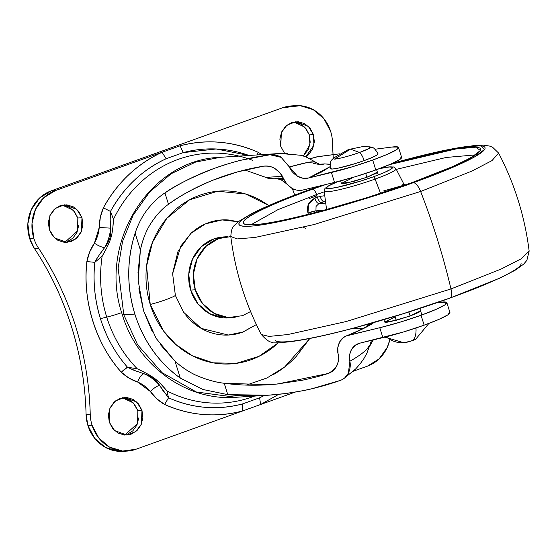 <?xml version="1.0" encoding="UTF-8"?>
<svg xmlns="http://www.w3.org/2000/svg" width="557" height="557" viewBox="0 0 557 557"><rect width="100%" height="100%" fill="white"/><g stroke="black" fill="none" stroke-linecap="round" stroke-linejoin="round"><path stroke-width="0.84" d="M334.576 159.128L333.274 158.223L348.383 149.561L362.043 146.735L350.485 149.13L359.53 152.479L368.671 148.663L369.813 146.839L362.043 146.735L348.383 149.561L350.485 149.13L334.576 159.128L350.485 149.13L359.53 152.479A19.704 2.005 162.7 0 1 334.576 159.128C340.39 158.432 348.71 156.218 359.53 152.479A9.852 3.795 70.2 0 1 364.174 160.604A9.852 3.795 -109.8 0 0 359.53 152.479A19.704 2.005 162.7 0 0 369.834 146.839M415.849 339.15L412.681 340.508L404.605 342.652A28.484 26.116 -93.7 0 1 403.734 342.729A28.484 26.116 86.3 0 0 404.605 342.652A6.378 0.648 -17.3 0 0 404.8 342.639A6.378 0.648 -17.3 0 0 412.681 340.508A28.484 10.98 -109.8 0 0 416.002 327.989A28.484 10.98 70.2 0 1 412.681 340.508A6.378 0.648 -17.3 0 0 415.689 339.241M330.607 168.827A24.919 2.541 -17.3 0 0 364.174 160.604L355.136 163.626L338.057 168.179L332.62 169.015L330.468 168.646M410.091 315.972L408.859 311.99L410.091 315.972L415.78 313.758L419.463 311.955L420.577 310.841L410.091 315.972L395.902 320.379L384.615 322.05L386.245 322.322L390.36 321.695L410.091 315.972M340.647 180.872L341.42 183.357L352.699 181.679L366.896 177.272L376.267 173.262L377.381 172.141L366.896 177.272L365.698 173.436L366.896 177.272L347.157 182.995L343.042 183.629L341.42 183.364L351.906 178.233M403.734 342.729A28.484 26.116 -93.7 0 1 386.154 336.811A28.484 26.116 86.3 0 0 403.734 342.729M378.043 153.823L376.567 155.299L371.7 157.68L364.174 160.604A24.919 2.541 -17.3 0 0 377.911 153.662M221.282 237.15A40.564 37.201 86.3 0 0 190.668 290.093L195.284 289.793A40.564 37.201 -93.7 0 1 225.891 236.857M235.124 317.434A40.564 37.201 -93.7 0 1 195.284 289.793L190.668 290.093A40.564 37.201 86.3 0 0 230.514 317.734M230.8 236.6L218.511 238.619L205.944 246.389L197.115 258.845L193.37 274.086L195.284 289.793L202.553 303.572L214.083 313.333L228.112 317.581L242.511 315.673L250.587 311.537M223.9 236.92L213.895 238.918L201.328 246.688L192.506 259.144L188.76 274.385L190.668 290.093L197.944 303.871L209.474 313.626L223.503 317.88L229.185 317.88M252.927 160.458A125.067 114.693 86.3 0 0 113.489 219.312L112.737 228.655M106.143 249L102.168 256.143A125.067 114.693 86.3 0 0 106.728 317.121A17.385 1.768 -17.3 0 0 121.698 312.616A17.385 1.768 162.7 0 1 106.728 317.121L100.427 318.646A129.454 118.718 86.3 0 0 127.504 367.237L137.245 368.776A125.067 114.693 -93.7 0 1 106.728 317.121A125.067 114.693 -93.7 0 1 102.168 256.143L94.829 262.34A129.454 118.718 86.3 0 0 100.427 318.646L106.728 317.121A125.067 114.693 86.3 0 0 137.245 368.776L127.504 367.237L133.791 370.224M303.307 155.974L309.922 144.576L309.316 134.891L313.466 134.627L313.911 145.112L305.828 156.858L308.515 154.776L312.616 148.998L314.357 141.917L313.466 134.627L309.316 134.891L310.2 142.188L308.467 149.262L303.307 155.974M284.585 153.307L280.756 146.373L279.872 139.076L281.605 132.002L285.706 126.223L291.541 122.61L298.225 121.725L304.735 123.696L310.089 128.228L313.466 134.627L308.244 126.237L295.906 121.705L286.918 125.179L281.348 132.601L280.756 146.373L284.585 153.307M64.751 242.406L77.576 230.904L77.834 218.01L81.983 217.745L81.392 231.517L75.822 238.939L66.833 242.413L54.495 237.881L49.274 229.491L48.382 222.201L50.123 215.12L54.224 209.341L60.059 205.728L66.736 204.844L73.252 206.821L78.607 211.347L81.983 217.745L82.868 225.035L81.134 232.116L77.033 237.895L71.199 241.508L64.515 242.392L58.005 240.422L52.65 235.89L49.274 229.491L49.865 215.719L55.435 208.297L64.417 204.823L76.762 209.355L81.983 217.745L77.834 218.01L73.211 210.205L62.349 205.094M124.754 435.045L137.579 423.543L137.83 410.648L141.979 410.384L141.387 424.149L135.824 431.578L126.836 435.052L114.491 430.519L109.269 422.129L108.385 414.833L110.126 407.759L114.22 401.973L120.054 398.366L126.738 397.482L133.255 399.453L138.602 403.985L141.979 410.384L142.87 417.673L141.13 424.747L137.036 430.533L131.201 434.14L124.517 435.031L118 433.054L112.646 428.528L109.269 422.129L109.861 408.358L115.431 400.936L124.42 397.461L136.757 401.994L141.979 410.384L137.83 410.648L133.207 402.843L122.352 397.733M369.737 346.141L373.294 339.923L367.571 348.25M333.051 154.672L332.508 142.606A37.667 34.541 86.3 0 0 330.677 131.508A37.667 34.541 -93.7 0 1 332.508 142.606A295.537 271.022 -93.7 0 0 333.295 158.202M278.73 394.314L260.669 404.479L295.245 392.065L135.915 449.276L242.643 410.955C229.7 414.429 216.562 415.619 203.228 414.505C189.888 413.398 177.022 410.056 164.621 404.473L156.809 398.805L150.32 391.467A36.797 33.747 86.3 0 0 137.635 382.025L128.987 378.092L121.335 372.229C108.323 357.42 98.798 340.334 92.768 320.964C86.732 301.595 84.768 281.793 86.864 261.56L89.712 251.903L94.398 243.207A36.797 33.747 86.3 0 0 99.237 227.472L100.316 217.383L103.379 207.838C110.154 195.375 118.564 184.388 128.59 174.891C138.623 165.394 149.784 157.854 162.073 152.27L55.345 190.598L43.676 197.812L35.474 209.376L32 223.531L33.775 238.118A37.667 34.541 86.3 0 0 38.53 248.164A37.667 34.541 -93.7 0 1 33.775 238.118L29.625 238.382A37.667 34.541 86.3 0 0 34.381 248.436L38.53 248.164A295.537 271.022 -93.7 0 1 75.849 327.036A295.537 271.022 -93.7 0 1 90.227 414.143A37.667 34.541 86.3 0 0 92.058 425.249L98.812 438.046L109.52 447.104L122.547 451.052L135.915 449.276A37.667 34.541 -93.7 0 1 126.655 451.121A37.667 34.541 -93.7 0 1 92.058 425.249L87.909 425.513A37.667 34.541 86.3 0 0 122.505 451.386M291.965 105.893L282.678 107.745L51.188 190.863L55.345 190.598L180.099 145.802L183.204 152.618L216.158 148.97L249.014 155.466A129.454 118.718 86.3 0 0 183.204 152.618L166.118 158.752A129.454 118.718 86.3 0 0 110.488 211.423L113.489 219.312A125.067 114.693 -93.7 0 1 234.845 155.159M292.432 105.879A37.667 34.541 86.3 0 0 282.678 107.745L51.188 190.863L39.519 198.083L31.324 209.648L27.85 223.796L29.625 238.382L34.381 248.436C50.45 272.721 62.892 299.012 71.7 327.307C80.514 355.596 85.305 384.636 86.077 414.415L87.909 425.513L94.662 438.31L105.37 447.368L118.397 451.316L123.675 451.316M138.721 417.938L136.98 425.019L132.879 430.798L127.045 434.411M122.589 397.747L129.099 399.717L134.453 404.25L137.83 410.648M78.718 225.307L76.984 232.38L72.883 238.166L67.049 241.773M62.586 205.115L69.103 207.086L74.457 211.611L77.834 218.01M294.075 121.99L300.585 123.967L305.939 128.493L309.316 134.891L304.693 127.087L293.838 121.976M282.678 107.745L286.827 107.473A37.667 34.541 -93.7 0 1 296.582 105.614A37.667 34.541 -93.7 0 1 330.677 131.508L323.923 118.711L313.222 109.645L300.195 105.705L282.678 107.745M109.854 238.152L104.653 247.607C102.14 247.447 98.721 245.985 94.398 243.207L99.237 227.472C99.299 220.544 100.685 213.999 103.379 207.838C117.457 182.452 137.015 163.932 162.073 152.27L180.099 145.802C193.042 142.32 206.181 141.137 219.514 142.244C232.847 143.351 245.714 146.7 258.114 152.277L262.075 154.623M29.625 238.382L33.775 238.118A37.667 34.541 -93.7 0 1 55.345 190.598L51.188 190.863A37.667 34.541 86.3 0 0 29.625 238.382M38.53 248.164C54.433 272.164 66.875 298.455 75.849 327.036C84.692 355.665 89.489 384.706 90.227 414.143L86.077 414.415C85.332 384.971 80.542 355.93 71.7 327.307C62.725 298.726 50.283 272.436 34.381 248.436L38.53 248.164M87.909 425.513L92.058 425.249A37.667 34.541 -93.7 0 1 90.227 414.143L86.077 414.415A37.667 34.541 86.3 0 0 87.909 425.513M367.397 366.158L353.333 371.206L367.397 366.158L379.066 358.938L387.261 347.373L389.754 340.048A37.667 34.541 -93.7 0 1 367.397 366.158M97.085 258.149L94.829 262.34L102.168 256.143C106.763 248.29 109.625 242.316 110.759 238.208C112.159 234.072 113.071 227.771 113.489 219.312L110.488 211.423L110.202 219.702L110.634 228.154C110.008 235.151 108.016 241.641 104.653 247.607C109.534 241.529 111.525 235.047 110.634 228.154C111.525 235.047 109.534 241.529 104.653 247.607L99.418 254.779M165.875 394.864L168.534 397.802L166.926 390.882A125.067 114.693 86.3 0 0 254.542 396.09A125.067 114.693 -93.7 0 1 166.926 390.882L168.534 397.802L164.621 404.473C158.961 401.277 154.192 396.939 150.32 391.467C154.052 387.923 157.151 385.897 159.608 385.395C156.712 380.125 151.483 376.233 143.929 373.712C141.666 374.36 139.57 377.131 137.635 382.025C131.529 380.034 126.091 376.769 121.335 372.229A8.689 2.228 138.7 0 1 127.504 367.237L135.567 370.858L143.929 373.719C149.965 376.316 155.187 380.208 159.608 385.395C157.151 385.897 154.052 387.923 150.32 391.467L137.635 382.025C139.57 377.131 141.666 374.36 143.929 373.712C151.483 376.233 156.712 380.125 159.608 385.395L163.835 391.912M159.608 385.395L168.534 397.802A129.454 118.718 86.3 0 0 242.483 403.943L259.576 397.809L260.669 404.479L242.643 410.955C216.095 417.82 190.09 415.661 164.621 404.473L168.534 397.802C192.673 408.406 217.327 410.453 242.483 403.943L242.643 410.955L242.483 403.943L259.576 397.809L264.45 395.456M99.237 227.472L110.634 228.154L99.237 227.472M104.653 247.607C100.26 253.247 96.988 258.156 94.829 262.34L86.864 261.56C88.124 254.793 90.638 248.673 94.398 243.207C98.721 245.985 102.14 247.447 104.653 247.607M262.117 154.623L258.114 152.277L257.327 154.93L258.114 152.277C232.652 141.095 206.647 138.93 180.099 145.802L183.204 152.618L166.118 158.752L162.073 152.27L166.118 158.752C142.369 169.801 123.828 187.361 110.488 211.423L103.379 207.838L110.488 211.423L110.119 217.898M94.829 262.34C92.852 281.048 94.718 299.819 100.427 318.646C106.415 337.375 115.438 353.577 127.504 367.237L121.335 372.229C95.978 344.365 82.22 300.195 86.864 261.56L94.829 262.34M160.862 384.045L166.926 390.882C162.031 384.978 157.854 380.779 154.386 378.287C151.205 375.829 145.495 372.654 137.245 368.776L144.911 372.563M278.709 394.321L260.669 404.479L259.576 397.809M324.773 195.723L320.045 196.349C321.222 199.657 322.517 201.46 323.937 201.745L325.546 201.648L323.937 201.745A112.709 11.481 -17.3 0 0 321.41 202.651A112.709 11.481 -17.3 0 0 318.903 203.556C317.33 203.326 315.944 201.55 314.761 198.243L317.386 197.296C318.569 200.611 319.906 202.393 321.41 202.651L318.903 203.556L325.734 203.117L318.903 203.556L316.056 206.424L315.944 210.845L323.506 210.358L315.944 210.845A5.793 0.592 -17.3 0 0 307.979 213.032L308.376 214.299L307.979 213.032C306.441 206.118 308.703 201.188 314.761 198.243L308.557 204.008L307.979 213.032L315.944 210.845L316.383 212.245L315.944 210.845M379.63 168.555L387.944 167.009L393.674 166.975L396.006 168.785A37.625 3.829 162.7 0 1 375.084 179.076L380.584 193.335L375.084 179.076A37.625 3.829 162.7 0 1 324.348 191.441A37.625 3.829 -17.3 0 0 375.084 179.076A2.896 1.114 -109.8 0 0 373.239 176.861A34.771 3.544 162.7 0 1 333.525 188.043A34.771 3.544 162.7 0 1 332.87 183.692M324.773 195.758L320.045 196.349C321.222 199.657 322.517 201.46 323.937 201.745L321.41 202.651C319.906 202.393 318.569 200.611 317.386 197.296L320.045 196.349L317.386 197.296L316.529 194.546L277.88 209.697L251.304 224.596L277.88 209.697L316.529 194.546A5.793 2.235 -109.8 0 0 312.512 189.192C278.946 200.652 218.894 226.595 254.027 224.77C270.396 223.844 306.002 215.531 336.776 206.717C368.449 197.484 393.333 189.519 411.435 182.828A5.793 2.235 -109.8 0 0 411.17 182.884A5.793 2.235 70.2 0 1 411.435 182.828L366.36 197.902L320.623 211.166C305.863 215.099 292.71 218.247 281.174 220.6C269.637 222.96 260.585 224.346 254.027 224.77C247.468 225.188 243.903 224.61 243.318 223.037C242.734 221.456 245.184 218.998 250.671 215.663C256.157 212.328 264.255 208.367 274.97 203.778C285.685 199.19 298.197 194.33 312.512 189.192L325.887 184.492M392.699 163.243L460.486 147.431L480.454 145.788L484.667 149.36L474.877 156.719L456.448 165.728L413.259 182.71C394.488 189.652 368.685 197.909 335.843 207.483C303.941 216.624 267.012 225.237 250.044 226.198C213.616 228.092 275.882 201.195 310.688 189.31A11.593 4.47 -109.8 0 0 310.165 189.422A11.593 4.47 70.2 0 1 310.688 189.31L320.978 185.676L310.688 189.31C295.844 194.637 282.865 199.678 271.76 204.433C260.648 209.195 252.251 213.303 246.563 216.757C240.875 220.217 238.333 222.765 238.939 224.401C239.545 226.038 243.249 226.636 250.044 226.198C256.847 225.759 266.232 224.318 278.194 221.874C290.155 219.43 303.788 216.172 319.091 212.092L366.52 198.341L413.259 182.71A11.593 4.47 70.2 0 1 420.619 191.476A11.593 4.47 -109.8 0 0 413.259 182.71C428.103 177.384 441.074 172.336 452.187 167.58C463.299 162.825 471.695 158.717 477.377 155.257C483.065 151.796 485.607 149.255 485.001 147.619C484.402 145.983 480.698 145.384 473.896 145.823C467.093 146.254 457.715 147.696 445.753 150.139C433.785 152.583 420.152 155.849 404.848 159.922L392.706 163.236M320.317 185.829L310.2 189.408C285.288 198.362 265.905 206.362 252.043 213.401L238.8 221.345C233.564 226.748 231.663 225.286 230.793 236.53L237.178 238.932L255.127 237.435L313.863 224.589L420.619 191.476L313.863 224.589L255.127 237.435L237.178 238.932L230.793 236.53C235.11 271.008 245.275 303.662 261.31 334.492L268.968 336.428L287.718 334.555L346.28 321.507L450.975 288.944A289.737 111.699 -109.8 0 0 420.619 191.476A289.737 111.699 70.2 0 1 450.975 288.944L346.28 321.507L287.718 334.555L268.968 336.428L261.303 334.492C266.497 340.369 270.5 342.917 273.306 342.144L284.523 342.256C315.798 339.937 391.014 319.314 449.75 298.19L499.803 278.145L515.107 270.256L523.615 264.178L526.852 260.418L529.15 251.075L521.227 258.782L501.063 269.08L450.975 288.944A11.593 4.47 70.2 0 1 449.778 298.183A11.593 4.47 -109.8 0 0 450.975 288.944L501.063 269.08L521.227 258.782L529.15 251.075C524.833 216.589 514.668 183.935 498.633 153.105L491.956 160.632L471.856 171.096L420.619 191.476L471.856 171.096L491.956 160.632L498.633 153.105L492.632 147.264L489.457 146.038L483.546 145.161L475.427 145.342L443.776 150.432L393.075 163.069M406.965 184.388L404.661 185.008L406.965 184.388M325.908 184.485L312.512 189.192A5.793 2.235 70.2 0 1 316.529 194.546L324.258 191.81L316.529 194.546L314.761 198.243C315.944 201.55 317.33 203.326 318.903 203.556L318.896 203.563M396.306 169.37L446.115 157.471L474.975 154.937L446.115 157.471L396.306 169.37M383.265 191.044L402.586 185.572M402.579 185.927L402.941 184.144A40.389 4.115 -17.3 0 0 403.393 183.462L403.707 183.796M521.004 263.196C521.61 264.833 519.068 267.381 513.38 270.841C507.692 274.302 499.295 278.409 488.183 283.165C477.077 287.92 464.099 292.961 449.255 298.294L402.523 313.925L355.094 327.676C339.791 331.756 326.158 335.015 314.19 337.458C302.228 339.902 292.85 341.344 286.047 341.782C279.245 342.214 275.541 341.615 274.942 339.986M449.778 298.183A11.593 4.47 70.2 0 1 449.255 298.294M308.968 198.661L316.933 195.834L308.968 198.661M389.559 164.621L403.324 160.855C418.084 156.921 431.229 153.774 442.766 151.42C454.31 149.06 463.354 147.675 469.913 147.25C476.472 146.825 480.043 147.403 480.628 148.984C481.206 150.557 478.755 153.015 473.276 156.35C467.789 159.692 459.692 163.654 448.977 168.235C438.262 172.823 425.75 177.69 411.435 182.828L453.384 166.32L471.187 157.582L480.399 150.501L475.782 147.187L455.807 148.991L389.545 164.628M337.695 181.631L328.268 186.052L326.214 188.113L329.208 188.593L336.797 187.43L360.63 181.081L373.239 176.861L383.738 172.781L390.534 169.46L392.588 167.399L389.594 166.912L379.463 168.618A34.771 3.544 162.7 0 1 373.239 176.861A2.896 1.114 70.2 0 1 375.084 179.076A37.625 3.829 -17.3 0 0 393.597 171.18M402.6 185.363L402.941 184.144L403.867 185.474L402.941 184.144L403.393 183.462L404.807 185.147M305.793 228.377L303.154 227.333M185.718 315.025C190.348 320.825 195.806 325.441 202.1 328.895C208.388 332.341 215.037 334.353 222.034 334.931C229.031 335.502 235.848 334.604 242.49 332.216L256.373 324.578L243.061 332.007L228.293 335.042L201.209 328.393L183.685 312.331L175.378 295.447A18.541 1.887 162.7 0 1 150.237 304.47C146.839 293.567 145.481 282.392 146.157 270.946C146.839 259.499 149.499 248.652 154.15 238.41C158.801 228.168 165.081 219.305 172.99 211.82C180.907 204.342 189.846 198.807 199.817 195.228C209.794 191.65 220.036 190.292 230.549 191.155C241.056 192.019 251.04 195.041 260.495 200.221L268.899 205.533L245.658 194.01L217.648 191.239L189.54 199.817L166.808 218.351L152.569 242.107L146.575 266.093L150.237 304.47A18.541 1.887 -17.3 0 0 175.378 295.447L172.628 273.766L180.767 246.09L191.169 233.174L205.547 223.844L222.083 219.931L238.292 221.742M266.002 395.352L235.917 397.287L196.363 391.989L162.017 372.647L137.628 344.804L123.786 314.789A17.385 1.768 162.7 0 1 122.275 314.51A17.385 1.768 -17.3 0 0 123.786 314.789L137.628 344.804L162.017 372.647L196.363 391.989L235.917 397.287C186.191 401.346 137.113 365.086 122.282 314.538C97.566 243.841 149.29 159.365 220.488 157.297L195.639 162.059L171.271 173.652L149.729 191.866L133.095 215.253L122.547 241.473L118.133 268.021L123.786 314.789L134.85 314.078L123.786 314.789L118.133 268.021L122.547 241.473L133.095 215.253L149.729 191.866L171.271 173.652L195.639 162.059L220.488 157.297L280.157 153.46L287.913 153.377M396.159 320.31L395.108 316.933L396.159 320.31M138.004 272.533L140.392 250.016C142.717 239.531 146.08 230.856 150.481 223.977C156.106 215.246 162.101 208.687 168.479 204.294C178.456 196.607 193.119 188.628 212.475 180.357L237.366 171.939L263.329 166.209C267.318 165.547 271.196 166.341 274.956 168.59L279.962 172.823L286.911 184.158L291.784 188.175C295.502 190.299 299.248 190.905 303.022 190L334.52 182.411L354.872 176.847L375.794 169.962L390.749 164.106L399.766 159.504L401.228 156.977M278.834 177.962L274.03 178.832L265.807 177.391L282.399 176.325L265.807 177.391L244.829 169.989M152.437 331.979L143.574 310.848L138.867 288.763M449.569 312.185L448.107 314.712L439.09 319.314L424.135 325.17L421.05 315.262A46.356 4.721 162.7 0 0 446.881 302.743A46.356 4.721 162.7 0 0 440.141 302.27L437.001 302.674L446.484 302.277L445.022 304.804L436.006 309.407L421.05 315.262L400.128 322.148L379.777 327.718L348.278 335.3C344.505 336.205 341.636 338.405 339.673 341.894L337.8 347.533L338.078 353.855C339.074 358.353 338.559 362.496 336.539 366.283C334.604 369.904 331.728 372.327 327.906 373.552C320.95 375.857 312.4 378.092 302.242 380.25L275.952 384.156L268.878 384.713L224.227 383.265L227.764 394.641C246.236 396.424 265.09 396.097 284.335 393.667C303.579 391.237 322.225 386.823 340.271 380.424L312.749 388.521C307.861 389.907 298.392 391.62 284.335 393.667L268.028 395.226L227.764 394.641L202.894 389.482L180.287 378.106C158.724 362.468 143.581 341.128 134.85 314.078C126.669 286.82 126.759 259.834 135.128 233.118C138.22 224.032 142.188 216.325 147.034 210.003C152.841 202.511 158.815 196.816 164.942 192.924C175.253 185.446 191.664 177.279 214.18 168.416C227.458 163.883 236.607 161.112 241.606 160.117L269.985 154.755L280.157 153.46M271.753 348.369L275.221 345.263M246.396 385.089L266.998 377.966L284.738 366.924L309.817 338.461L296.289 356.362C289.341 363.763 281.563 369.925 272.944 374.84M281.264 179.883L280.115 178.456L280.937 179.681L286.604 183.796L281.264 179.883L283.764 179.236M294.514 189.457L292.683 189.464L291.576 187.925L292.683 189.464L294.702 195.124M150.237 304.47C153.635 315.38 158.815 325.184 165.763 333.894C172.719 342.597 180.921 349.538 190.376 354.718C199.831 359.899 209.815 362.92 220.328 363.791C230.835 364.654 241.077 363.296 251.054 359.718C261.024 356.132 269.964 350.604 277.88 343.119L259.012 356.327L236.196 363.359L213.08 362.83L192.416 355.798L175.81 344.463L163.626 331.102L150.237 304.47M391.801 147.062L375.035 149.234L391.801 147.062A46.356 4.721 162.7 0 1 398.534 147.535A46.356 4.721 162.7 0 1 372.703 160.054L387.665 154.198L396.681 149.596L398.144 147.069L391.801 147.062M310.089 158.766L318.103 156.608L339.394 153.85L316.557 156.914M330.12 164.204L324.689 163.897L321.514 164.649L324.689 163.897L319.614 164.218L324.689 163.897L330.607 164.461M297.389 190.188L303.022 190L334.52 182.411L331.436 172.503L334.52 182.411A46.356 4.721 -17.3 0 0 375.794 169.962L372.703 160.054A46.356 4.721 162.7 0 1 331.436 172.503L308.481 178.031L330.064 166.696L321.64 171.995L308.481 178.031L351.78 166.94L372.703 160.054L375.794 169.962A46.356 4.721 -17.3 0 0 401.625 157.443M331.415 371.923L336.532 366.276C338.538 362.001 339.053 357.859 338.071 353.855L338.071 353.855C337.103 350.186 337.633 346.203 339.673 341.894L343.335 337.653L346.336 335.927L379.777 327.718L382.861 337.626L379.777 327.718A46.356 4.721 162.7 0 0 421.05 315.262L424.135 325.17L403.212 332.056L359.913 343.147L382.861 337.626A46.356 4.721 -17.3 0 0 424.135 325.17A46.356 4.721 -17.3 0 0 449.965 312.651M348.278 335.3C356.661 331.84 363.289 328.783 368.163 326.117L373.935 322.538A93.875 9.56 -17.3 0 1 348.278 335.3M315.742 157.171L315.283 157.366M275.952 384.156C258.204 385.82 240.965 385.521 224.227 383.265L227.764 394.641L202.894 389.482L180.287 378.106L175.023 361.208C182.188 367.662 189.784 372.598 197.812 376.031C207.329 379.93 216.137 382.339 224.227 383.265C216.193 382.387 207.392 379.971 197.812 376.031C190.306 372.918 182.71 367.975 175.023 361.208L160.047 344.226M350.416 328.985L363.526 328.143L350.416 328.985M135.128 233.118C138.22 224.039 142.181 216.339 147.034 210.003C152.855 202.539 158.822 196.851 164.942 192.924L168.479 204.294C162.08 208.757 156.078 215.322 150.481 223.977C145.83 231.427 142.467 240.109 140.392 250.016L135.128 233.118C130.923 246.069 128.792 259.492 128.744 273.396C128.702 287.294 130.735 300.857 134.85 314.078C138.971 327.3 144.931 339.401 152.729 350.395C160.534 361.389 169.718 370.628 180.287 378.106L175.023 361.208L156.19 338.44L143.574 310.848L138.171 280.575L140.392 250.016L135.128 233.118M330.517 372.431L327.906 373.552L277.553 384.003M340.271 380.424C343.864 379.15 346.558 376.741 348.369 373.197L349.859 361.235C349.002 356.946 349.552 353.061 351.516 349.587C353.437 346.175 356.236 344.031 359.913 343.147M279.767 153.495L269.985 154.755C277.323 155.403 281.048 156.273 281.146 157.359L289.355 166.975C290.684 170.463 293.414 173.561 297.529 176.256L303.001 178.212L308.481 178.031C304.811 178.915 301.163 178.324 297.529 176.256L281.153 157.353L269.985 154.755C250.747 157.339 232.144 161.892 214.18 168.416C196.21 174.947 179.8 183.114 164.942 192.924L168.479 204.294C181.575 194.853 196.245 186.874 212.475 180.357C228.704 173.84 245.658 169.126 263.329 166.209C268.272 165.826 272.15 166.62 274.956 168.597C279.175 171.382 282.016 174.717 283.492 178.602L283.492 178.595C284.78 182.181 287.537 185.377 291.784 188.175L291.784 188.175M313.389 187.5L312.985 188.412M383.87 319.648L384.622 322.05L395.108 316.933M368.699 346.816C365.831 350.987 359.55 355.798 349.859 361.235C350.729 364.981 350.235 368.964 348.369 373.19L344.957 377.646M321.904 164.691C319.976 164.566 317.692 163.619 315.046 161.864L307.346 162.519L289.355 166.968C299.819 164.085 307.067 162.393 311.098 161.885L315.032 161.836L314.97 162.463L315.032 161.836M320.665 164.733L313.598 163.431M349.859 361.235C348.981 357.629 349.531 353.744 351.516 349.587L355.088 345.451L359.906 343.147M265.807 177.391A17.385 15.944 86.3 0 0 273.313 178.894L283.346 178.247M370.147 323.61L368.414 325.302M366.13 326.722L368.887 323.965M327.906 373.552L333.295 370.44M366.812 325.936L368.894 323.965M280.937 179.681L276.62 178.679M292.683 189.464L294.716 195.117M309.622 188.405A17.385 15.944 86.3 0 0 309.031 189.826M318.103 156.608L309.957 158.696M172.663 273.125L177.982 251.472L190.529 233.773C195.792 228.788 201.745 225.112 208.381 222.723C215.023 220.342 221.839 219.437 228.836 220.015L238.305 221.728M316.529 194.546L314.761 198.243M428.918 323.415L415.675 339.248M333.114 158.369C332.202 160.708 329.765 158.515 330.468 168.653M384.894 337.124L403.755 342.722L404.779 342.639M376.609 169.669L378.266 174.995M419.832 308.446L421.865 314.97M370.036 146.867C372.111 148.28 372.87 145.092 378.05 153.829M227.904 236.662L223.294 236.962M233.111 317.622L228.502 317.922M127.184 451.093L123.034 451.358M291.402 105.927L295.551 105.663M337.528 181.673L329.779 185.126L325.079 188.329L324.362 189.554L324.174 191.155L326.569 209.529M248.54 224.304L253.289 224.589C274.427 224.603 352.964 204.085 411.191 182.877C433.423 174.87 450.766 167.789 463.229 161.641C477.3 154.54 477.217 152.736 477.091 153.119M396.006 168.785L403.63 183.636M446.86 302.667L449.945 312.574M401.604 157.359L398.52 147.459M370.579 343.154L366.84 353.333L363.86 358.673L359.989 364.09L355.638 368.985L343.982 378.475M280.143 153.474L300.989 155.292L305.897 156.886L315.046 161.85M370.635 342.931L371.498 340.362M358.353 343.62L357.9 343.808M368.685 325.1L366.353 326.597C362.349 328.943 355.679 332.056 346.336 335.927"/></g></svg>
